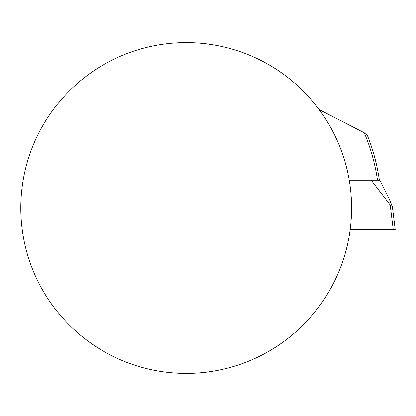 <?xml version="1.0" encoding="UTF-8"?>
<svg xmlns="http://www.w3.org/2000/svg" width="416" height="416" viewBox="0 0 416 416"><rect width="100%" height="100%" fill="white"/><g stroke="black" fill="none" stroke-linecap="round" stroke-linejoin="round"><path stroke-width="0.62" d="M351.593 208A165.396 165.396 0 0 1 186.196 373.396A165.396 165.396 0 0 1 20.8 208A165.396 165.396 0 0 1 186.196 42.604A165.396 165.396 0 0 1 351.593 208M350.189 229.502L395.2 229.502L393.224 229.502L390.156 204.901L371.223 180.211L379.064 180.211M319.108 109.559L364.286 132.808L367.541 135.855A195.166 195.166 0 0 1 379.376 180.211L379.824 180.211L389.49 199.576L392.319 206.419L390.156 204.901M366.454 134.81L364.286 132.808A193.31 193.31 0 0 1 377.499 180.211M371.223 180.211L349.242 180.211M367.541 135.855A195.166 195.166 0 0 1 379.376 180.211M395.2 229.502L392.319 206.419"/></g></svg>
